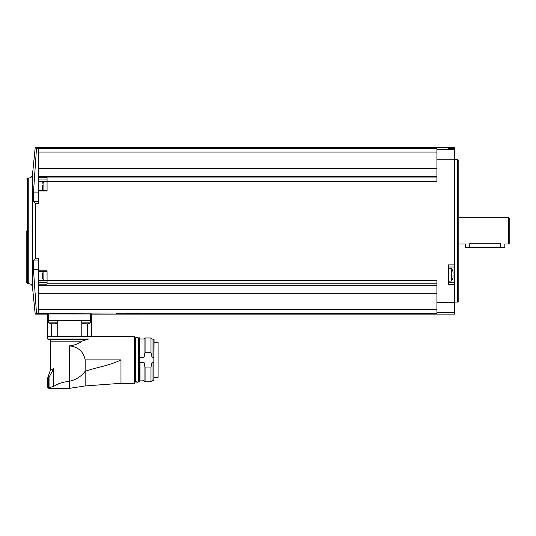 <?xml version="1.0" encoding="UTF-8"?>
<svg xmlns="http://www.w3.org/2000/svg" width="536" height="536" viewBox="0 0 536 536"><rect width="100%" height="100%" fill="white"/><g stroke="black" fill="none" stroke-linecap="round" stroke-linejoin="round"><path stroke-width="0.8" d="M50.799 323.711L48.702 322.893L48.702 320.675L47.61 320.675L47.61 336.333L91.415 336.333L91.415 320.675L48.702 320.675L48.702 313.942L47.61 313.962L91.415 313.962L91.415 320.675L91.415 314.103L454.441 314.103L454.441 147.648L35.209 147.648L32.475 174.716L32.475 287.035L35.209 314.103L47.61 314.103L47.61 320.675L47.61 313.962M140.693 313.466L436.92 313.292L436.92 312.394L454.441 312.394M125.364 313.011L139.34 313.292C149.47 313.908 107.837 313.908 117.954 313.292L116.6 313.466M33.54 261.119L33.808 260.04C33.359 261.119 33.252 264.335 33.48 269.675L36.488 313.305C34.807 314.371 34.807 314.371 36.488 313.305C34.807 314.371 34.807 314.371 36.488 313.305L118.101 313.011M38.297 313.292L38.297 309.667L436.92 309.667M38.297 260.04L33.808 260.04L35.631 258.258L38.297 258.258L38.297 285.286L436.92 285.286M38.297 309.667L38.297 285.286M47.061 181.335L47.061 177.543L38.297 177.543L38.297 148.459L436.92 148.459L436.92 181.335L47.061 181.335L47.061 190.937L38.297 190.937L38.297 203.492L35.631 203.492L35.497 253.247M35.631 258.258L35.631 203.492L33.808 201.71C33.359 200.625 33.252 197.409 33.48 192.076L36.488 148.445L38.297 148.459M436.92 283.839L47.061 283.839L47.061 270.814L38.297 270.814M47.061 280.415L436.92 280.415L436.92 312.394M454.441 264.871L448.418 264.871L448.418 284.616L454.441 284.616M38.297 177.543L38.297 190.937M38.297 190.541L47.061 190.434L47.061 187.071M47.061 177.919L436.92 177.919M38.297 176.465L436.92 176.465M448.418 148.03L448.418 148.606L454.441 148.606L448.418 148.606L448.418 148.03L454.441 148.03M36.488 148.445C34.807 147.38 34.807 147.38 36.488 148.445C34.807 147.38 34.807 147.38 36.488 148.445M38.297 152.083L436.92 152.083M38.297 168.471L436.92 168.471M47.061 283.839L47.061 284.207L38.297 284.207M38.297 293.279L436.92 293.279M32.475 174.716C32.093 176.773 30.86 177.892 28.77 178.066L28.77 283.685L27.564 283.685L26.8 282.921L26.8 230.875M457.731 159.695L458.823 160.324L458.823 301.426L457.731 302.056L457.731 159.695L454.441 159.695M508.651 217.737L509.2 218.279L509.2 243.471L508.651 244.014L508.651 217.737L458.823 217.737M508.651 244.014L504.818 244.014L504.818 247.304L500.436 247.304L500.436 243.264C506.091 244.088 506.091 244.088 500.436 243.264L469.777 243.264C464.122 244.088 464.122 244.088 469.777 243.264L469.777 247.304L465.395 247.304L465.395 244.014L458.823 244.014M500.436 247.304L469.777 247.304M448.418 282.345L454.441 282.345L448.418 282.345M448.418 267.015L454.441 267.015M448.418 281.253L451.707 280.965L451.707 268.395L448.418 268.107M453.047 273.876L452.967 272.864M453.047 272.02L453.014 272.797M453.047 275.484L453.014 276.563M453.047 277.346L452.967 276.496M38.297 201.71L33.808 201.71M38.297 280.341L47.061 280.341L43.885 280.154L43.885 271.323M38.297 271.323L47.061 271.323L47.061 274.68M43.885 190.434L43.885 181.597L47.061 181.409L38.297 181.409M42.243 277.829L42.243 272.817M42.243 277.346L42.243 275.484M42.243 190.22L42.243 185.208M42.243 189.737L42.243 187.875M81.787 322.893L90.316 322.893L90.316 313.942M84.005 323.778L84.588 323.778L84.005 323.778M83.65 323.711L81.559 322.893M87.288 323.778L84.567 323.751M48.702 322.893L57.231 322.893M51.148 323.778L51.731 323.778L51.148 323.778M54.438 323.778L51.731 323.778M47.717 336.333L47.717 339.074L88.447 339.074C92.205 335.616 92.205 335.616 88.447 339.074L81.928 341.157C78.658 343.743 74.524 345.318 69.513 345.861C78.256 346.926 83.475 351.596 85.17 359.884L85.17 371.287C96.949 367.214 110.061 365.498 120.982 359.884L120.982 383.314L134.449 383.314L134.449 336.447L91.301 336.333M120.982 383.314L85.17 385.947L85.17 371.287C81.264 376.393 76.038 379.723 69.513 381.284L69.513 345.861M85.17 385.947L69.513 388.352L69.513 381.284C62.551 382.047 57.272 383.789 53.66 386.51L53.66 368.641L53.52 369.19L50.726 369.19L50.726 341.157L81.928 341.157M60.146 383.24L56.608 384.868M53.66 386.51L48.769 387.602L48.809 388.352L47.717 387.26L48.769 387.602M50.726 369.19L47.885 377.357L48.957 377.357L48.615 377.94L53.52 369.19M47.717 339.074L48.267 339.623L87.187 339.623M51.369 336.333L51.369 323.818M57.231 336.333L57.231 320.675M81.787 336.333L81.787 320.675M87.649 336.333L87.649 323.818M134.449 383.314L134.998 382.771L134.998 336.99L134.449 336.447M135.219 337.814L135.548 381.947L134.998 342.986M135.548 381.947L135.548 337.814M135.762 377.8L135.762 338.799C134.978 339.556 136.72 335.784 138.502 338.799M138.502 377.8L138.502 380.962C137.591 382.731 136.68 382.731 135.762 380.962M138.502 381.726L138.724 337.814L138.502 381.726M152.03 357.271L152.03 339.02L150.984 337.975L150.984 352.715L152.03 357.271L153.832 357.271L153.832 380.741L152.03 380.741L150.984 381.786L145.075 381.786L145.075 367.046L144.03 362.49L144.03 380.741L139.816 380.962L139.816 377.8L139.816 381.726L139.816 338.035L138.724 337.814M139.816 380.962L139.816 341.961M139.816 355.877L139.816 338.799M140.037 357.271L144.03 357.271L144.03 339.02L140.037 339.02M144.03 357.271L145.075 352.715L145.075 337.975L144.03 339.02M150.984 352.715L145.075 352.715M153.832 380.741L154.053 339.234L152.03 339.02M154.053 339.335L154.053 342.196L158.107 342.196L158.107 377.458L154.053 377.458L158.107 377.458M152.03 380.741L152.03 362.49L150.984 367.046L145.075 367.046M153.832 362.49L152.03 362.49M150.984 381.786L150.984 367.046M144.03 362.49L140.037 362.49L139.816 363.884M139.186 313.011L131.93 313.011M436.92 302.498L454.441 302.498M436.92 159.252L454.441 159.252M436.92 149.356L454.441 149.356M27.564 283.685L27.564 178.066L26.8 178.83M38.297 192.076L33.48 192.076M38.297 269.675L33.48 269.675M47.061 282.68L38.297 282.68M47.061 179.071L38.297 179.071M120.982 359.884L85.17 359.884M49.044 377.257L49.044 387.535M47.885 377.357L47.717 377.94L48.615 377.94L48.615 387.26M138.724 381.947L139.595 381.947L139.595 337.814M153.832 357.271L153.832 339.02M140.037 380.741L140.037 362.49M158.107 377.411L154.053 377.411M28.77 283.685C30.86 283.859 32.093 284.978 32.475 287.035M28.77 178.066L27.564 178.066M457.731 302.056L454.441 302.056M452.947 271.531L451.707 268.395M451.707 280.965L452.947 277.829M43.885 280.154L42.243 278.512M43.885 181.597L42.243 183.238M90.316 322.893L88.219 323.711M57.466 322.893L55.369 323.711M50.726 341.157C51.114 340.769 50.598 340.26 49.198 339.623M47.717 387.26L47.717 377.94M69.513 388.352L48.809 388.352M150.984 337.975L145.075 337.975M144.03 380.741L145.075 381.786"/></g></svg>
